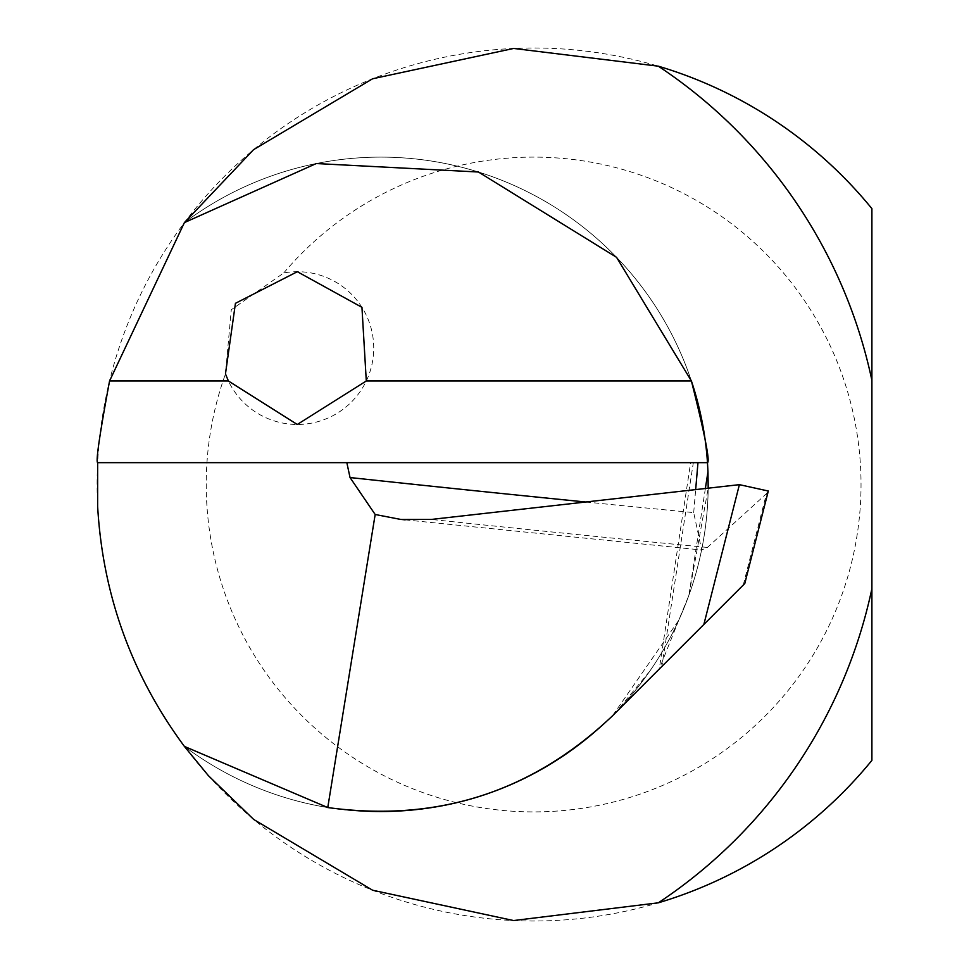 <?xml version="1.0" encoding="UTF-8"?>
<svg xmlns="http://www.w3.org/2000/svg" width="969" height="969" viewBox="0 0 969 969"><rect width="100%" height="100%" fill="white"/><g stroke="black" fill="none" stroke-linecap="round" stroke-linejoin="round"><path stroke-width="0.73" stroke-dasharray="4.84 3.63" d="M871.906 760.362L871.906 208.65A436.51 436.51 0 0 0 235.552 165.602A436.51 436.51 0 0 0 235.552 803.41A436.51 436.51 0 0 0 871.906 760.362M283.784 272.919A327.377 327.377 0 0 1 742.86 232.717A327.377 327.377 0 0 1 372.568 769.531A327.377 327.377 0 0 1 225.462 373.949A76.394 76.394 0 0 0 319.152 421.297A76.394 76.394 0 0 0 371.648 330.381A76.394 76.394 0 0 0 283.784 272.919L231.276 309.753L225.462 373.949M97.639 462.673L707.479 462.673A327.377 327.377 0 0 1 184.401 746.409A327.377 327.377 0 0 0 707.479 462.673M697.971 462.673L690.631 462.673L697.971 462.673M585.712 502.003A13640.904 3979.332 176 0 0 693.695 512.613L701.653 549.968L707.394 547.449L766.467 493.693L743.247 585.07L661.863 666.454L693.332 462.673M693.695 512.613L695.669 489.587M705.371 488.497L688.874 595.354L678.675 620.378L612.323 715.994L659.259 669.058L690.631 462.673M688.874 595.354L708.194 488.182M691.406 380.974A327.377 327.377 0 0 0 184.401 222.591A327.377 327.377 0 0 1 691.406 380.974M768.308 491.017L766.467 493.693M678.675 620.378L659.259 669.058L661.863 666.454M707.394 547.449A13586.349 3963.416 -4 0 1 431.314 519.432M405.139 519.844L701.641 550.004M649.714 671.263L615.267 713.014"/><path stroke-width="1.45" d="M695.669 489.587L697.971 462.673L707.479 462.673C710.168 461.595 704.802 434.366 691.406 380.974L616.575 257.342L478.444 172.01L316.306 163.543L184.401 222.591L253.539 149.686L372.617 78.768L513.631 48.45L658.326 66.183A436.51 436.51 0 0 1 871.906 208.65L871.906 760.362A436.51 436.51 0 0 1 658.326 902.817L513.558 920.55L372.617 890.232L253.757 819.495L208.42 775.697L184.401 746.409C131.639 674.993 102.714 594.966 97.639 506.327L97.639 462.673C95.677 461.619 99.65 434.391 109.558 380.974L184.401 222.591M228.393 380.974L297.277 424.483L366.294 380.974L361.946 307.33L297.338 271.708L235.443 303.321L225.462 373.937L228.393 380.974L109.558 380.974M697.971 462.673L346.841 462.673L350.039 477.547A13640.904 3979.332 176 0 0 585.712 502.003M97.639 462.673L346.841 462.673M184.401 746.409L327.764 807.552L375.173 514.491L350.039 477.547M327.764 807.552C437.249 822.487 532.102 791.976 612.323 715.994L703.857 624.46L739.395 484.657L431.314 519.432L400.851 519.457L375.173 514.491M366.294 380.974L691.406 380.974A327.377 327.377 0 0 1 707.479 462.673L707.964 471.733L705.371 488.497M708.194 488.182L707.964 471.733M739.395 484.657L768.308 491.017L744.786 583.532L703.857 624.46M743.247 585.07L744.786 583.532M658.326 66.183A501.99 501.99 0 0 1 871.906 380.405M871.906 588.607A501.99 501.99 0 0 1 658.326 902.817M707.479 462.673A327.377 327.377 0 0 0 691.406 380.974M400.863 519.396L405.139 519.844"/></g></svg>
